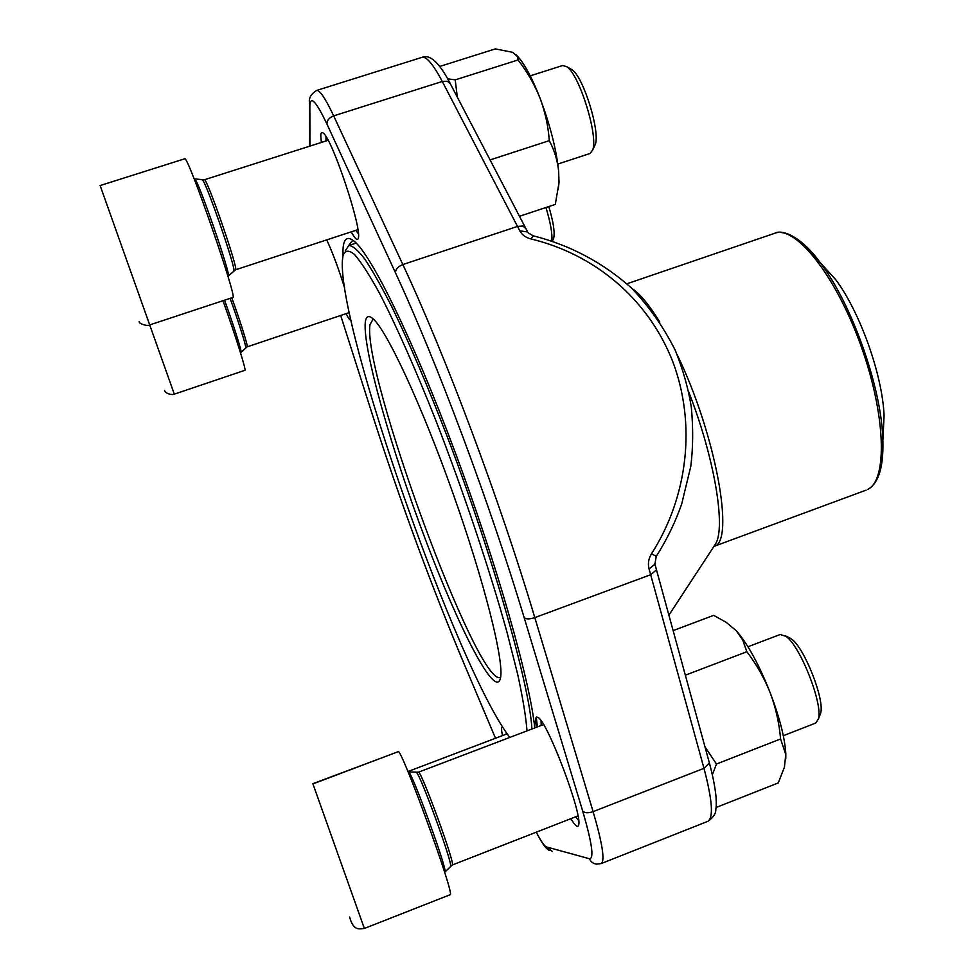 <?xml version="1.0" encoding="UTF-8"?>
<svg xmlns="http://www.w3.org/2000/svg" width="978" height="978" viewBox="0 0 978 978"><rect width="100%" height="100%" fill="white"/><g stroke="black" fill="none" stroke-linecap="round" stroke-linejoin="round"><path stroke-width="1.47" d="M570.247 68.704L572.02 69.719C583.524 76.981 600.553 132.323 595.186 144.695L594.318 146.553M139.145 321.738C138.962 323.571 146.932 326.542 149.707 324.928L100.135 185.551L184.708 158.791C187.324 153.522 238.473 301.114 232.825 297.446L149.707 324.928L174.316 394.146L244.879 370.32C246.603 371.065 235.539 335.699 222.972 300.711M557.827 164.059L590.015 153.497L592.631 150.123C598.56 136.504 579.538 74.744 566.824 66.736L562.741 65.489L530.21 75.856M349.598 916.973C353.498 931.227 359.146 928.868 364.354 928.464L312.862 783.696L385.051 756.642M788.39 637.277L791.532 639.037C804.527 647.925 824.98 700.04 820.603 713.317L819.772 715.48M312.936 783.904L398.083 751.715C400.393 744.991 455.882 897.266 450.124 894.723L364.354 928.464M783.305 735.713L815.713 723.06L818.39 719.075C823.231 704.417 800.42 646.238 786.067 636.421L780.224 634.49L747.962 646.764M548.805 206.566C553.414 221.969 555.027 232.617 553.621 238.51L553.083 239.647M551.861 240.979C552.448 233.559 550.48 222.397 545.932 207.507M519.489 216.285L555.308 204.402L558.658 184.683L558.621 171.04L559.025 182.58L558.157 189.512M549.281 140.649C554.355 150.099 557.472 160.233 558.621 171.04C556.348 149.365 550.149 125.062 540.027 98.142C545.149 111.92 548.242 126.101 549.281 140.649L490.076 159.927M518.083 59.951C527.203 71.736 534.526 84.475 540.027 98.142C533.34 81.04 526.836 68.24 520.516 59.719L517.374 56.492L518.083 59.951L455.21 79.878L457.349 97.201M439.672 66.467L495.381 48.9L512.753 52.335L517.362 56.504M447.655 78.802L455.21 79.878M516.36 54.964L520.516 59.719M716.153 806.789L716.532 807.315L778.256 782.938L784.429 767.131L785.762 754.441L780.591 738.965L716.483 764.026L712.351 774.759M685.333 675.187L746.862 651.739C756.471 664.294 764.246 677.962 770.187 692.717C775.737 707.632 779.209 723.048 780.591 738.965M704.967 746.85L716.483 764.026M673.133 630.614L713.671 615.345L726.214 622.326L736.275 630.749L742.718 639.954L746.862 651.739M736.275 630.749L737.412 632.008C748.39 645.125 759.319 665.37 770.187 692.717C779.698 717.815 784.906 738.207 785.811 753.916L785.786 758.867M525.883 228.534L522.827 226.028L517.496 226.419L519.795 230.857C521.934 234.83 525.651 237.52 530.944 238.938C593.805 254.097 647.412 297.777 672.448 360.784C696.556 423.829 687.95 496.885 651.495 553.78C648.524 558.719 647.705 563.78 649.062 568.951L654.918 564.245M536.457 727.277C535.308 720.92 535.394 717.497 536.714 716.996L538.267 717.559C547.827 722.522 582.436 814.099 578.707 824.833C577.949 828.121 575.333 826.068 570.871 818.684M502.472 735.603C501.372 730.297 501.298 727.449 502.227 727.082L502.765 727.155M508.951 736.287L509.587 737.498M326.725 239.891C332.703 252.813 338.657 268.828 344.598 287.911M350.919 320.234C350.002 320.381 348.364 318.192 346.016 313.669M321.383 142.458L320.784 135.795C320.833 132.666 321.652 131.761 323.241 133.081C332.227 138.583 362.337 229.109 358.29 238.18C357.471 241.089 355.124 238.974 351.236 231.847M342.936 255.894L342.985 249.61C343.571 238.534 347.276 235.722 354.097 241.15C371.408 254.806 413.168 339.611 455.21 452.423C497.252 565.137 530.113 681.226 534.758 727.913M537.374 726.923L536.323 717.241M353.767 240.869L352.056 241.016L348.681 245.539M506.103 732.253L506.323 734.136M541.091 720.774L541.14 725.493M575.577 816.85L578.683 820.456M326.004 136.639L325.98 140.991M355.784 230.356L358.388 233.779M709.209 762.314L709.392 762.962C712.95 776.287 715.175 787.742 716.079 797.327C716.495 807.95 716.14 805.872 715.823 809.442C715.933 813.598 713.243 817.571 707.742 821.386C713.659 817.938 712.4 800.261 703.977 768.329L650.663 574.722L656.482 569.868L654.783 563.695M651.495 553.78L656.275 556.323M530.944 238.938L533.279 235.82M519.795 230.857L527.655 231.982M654.918 564.196L656.238 556.36C666.715 539.942 675.187 522.533 681.654 504.135L690.798 466.359C693.096 447.741 693.268 428.022 691.312 407.166C688.39 388.608 683.023 369.635 675.223 350.222C663.585 327.068 648.976 306.31 631.409 287.948C602.827 262.532 570.076 245.136 533.144 235.784L528.108 232.801M365.271 322.434C365.955 316.395 368.376 315.038 372.532 318.363C385.943 328.669 420.968 403.254 452.68 492.496C484.452 581.727 504.379 661.678 500.479 678.133C495.589 699.918 458.939 628.597 425.161 538.805C391.261 449.183 362.691 348.755 365.271 322.434M526.995 730.872C525.981 717.082 522.875 698.219 517.68 674.282L507.044 632.399C489.831 570.211 463.523 491.726 436.029 420.931C415.454 368.926 395.882 324.83 379.684 293.583C369.586 275.185 361.175 262.153 354.464 254.451C348.816 249.83 345.002 250.172 343.021 255.502L342.373 260.515C338.131 329.904 458.107 670.688 509.807 737.412M345.271 250.894L348.755 245.515C352.581 245.576 357.985 250.172 364.965 259.28C372.814 271.089 382.007 287.41 392.533 308.241C409.44 343.229 427.716 386.114 447.349 436.897C493.218 556.885 529.734 685.835 531.934 728.989M882.841 439.208L884.088 415.772C882.559 375.295 860.029 311.945 835.652 279.586L819.894 262.214M373.205 318.962L369.99 324.647C362.08 372.826 477.215 686.642 500.21 677.461L500.626 677.253M194.573 178.962L194.744 178.986C197.629 178.497 231.114 275.16 228.375 275.955L228.253 276.077M202.226 179.964L202.397 179.989C205.307 179.573 236.517 269.842 233.815 270.772L233.693 270.894M194.145 178.901L204.365 179.769C206.456 176.382 239.402 271.713 235.515 269.806L227.947 276.371M408.388 771.935L408.584 771.935C411.469 770.872 447.716 870.298 445.002 871.924L444.856 872.07M416.188 772.547L416.371 772.559C419.317 771.618 453.205 864.405 450.503 866.117L450.381 866.264M408.083 771.899L418.364 772.229C420.369 768.097 456.274 866.361 452.227 865.017L444.648 872.29M224.549 300.185C233.387 324.549 241.933 351.518 241.053 352.141L240.979 352.214M230.087 298.351C238.436 321.236 246.566 347.08 245.674 347.703L245.6 347.777M231.774 297.801C240.295 321.139 248.485 347.373 247.141 346.848L240.49 352.752M656.336 569.343L709.392 762.962L703.977 768.329L593.108 811.642C602.448 843.586 605.137 860.897 601.177 863.574L707.742 821.386M649.062 568.951L650.663 574.722L534.807 617.607L593.108 811.642C588.108 813.317 584.624 813.109 582.668 811.031L524.171 617.668C489.709 503.083 436.934 362.117 395.552 272.96L327.007 124.194C315.918 100.881 310.197 94.939 309.843 106.357L310.002 146.089M450.455 83.986L447.398 81.284L442.288 81.467C433.217 64.303 426.445 56.272 421.983 57.36L316.566 90.453C319.672 89.793 325.368 98.265 333.669 115.869L442.288 81.467L517.496 226.419L402.85 264.561C445.491 355.552 499.758 500.174 534.807 617.607C529.599 619.306 526.042 619.318 524.171 617.668M327.007 124.194C326.774 120.514 328.987 117.739 333.669 115.869L402.85 264.561C397.887 266.578 395.454 269.378 395.552 272.96M340.686 315.466L372.422 414.758C400.357 501.714 430.968 584.893 464.293 664.306L495.516 738.243M536.274 832.192C541.017 841.288 544.416 846.202 546.47 846.936L589.367 858.721C594.282 858.953 592.057 843.048 582.668 811.031M546.47 846.936L552.423 851.508M589.367 858.721L591.128 861.581L593.842 863.488L596.409 864.136L601.177 863.574M495.491 738.256L464.293 664.306M340.674 315.466L372.422 414.758M316.566 90.453C310.967 94.194 308.62 98.24 309.5 102.592L309.843 106.357M713.695 546.751L715.823 543.511C725.847 526.115 714.282 457.239 688.683 391.775M631.935 288.449C639.967 293.706 649.27 304.928 659.82 322.141M677.118 354.586C715.969 434.415 735.224 542.399 714.05 546.347M803.403 243.803L821.092 263.828C851.826 304.61 880.836 386.163 882.743 437.19C884.002 465.516 879.075 482.875 867.987 489.306L867.792 489.391C887.841 480.149 885.836 413.755 860.395 344.207C835.175 274.573 795.077 225.074 774.735 233.277L626.935 283.779M884.088 415.772L881.679 463.89M235.515 269.806L357.899 229.659M204.365 179.769L328.119 140.306M572.02 69.719L566.824 66.736M595.186 144.695L592.631 150.123M407.936 771.544L507.179 733.818M452.227 865.017L577.998 815.896M418.364 772.229L543.548 724.576M790.481 638.292L784.918 635.59M820.603 713.317L818.39 719.075M247.141 346.848L349.244 312.593M164.548 390.369C164.781 393.266 171.871 395.43 174.316 394.146M553.621 238.51L552.374 241.15M559.025 182.58L558.67 184.683M527.717 232.055L449.978 83.081C439.342 62.568 430.002 53.998 421.983 57.36M536.213 832.217C544.037 846.667 545.748 848.085 549.22 850.408M464.318 664.441C430.968 584.917 400.32 501.677 372.386 414.696M309.513 105.123L309.684 146.187M356.175 243.07L348.755 245.515M713.989 546.323L668.891 615.162M866.092 490.149L714.026 546.372M835.652 279.586L821.092 263.828C801.569 236.309 781.923 228.95 774.735 233.277"/></g></svg>
